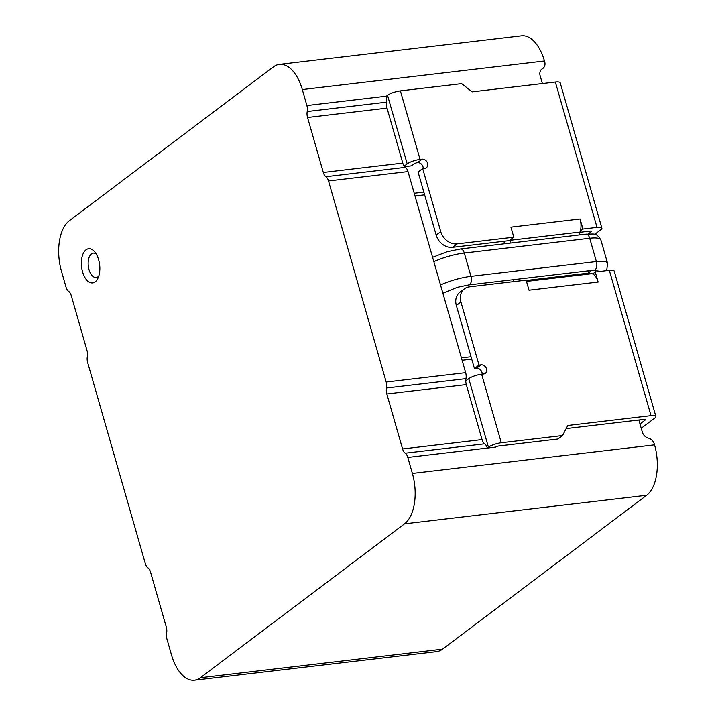 <?xml version="1.0" encoding="UTF-8"?>
<svg xmlns="http://www.w3.org/2000/svg" width="716" height="716" viewBox="0 0 716 716"><rect width="100%" height="100%" fill="white"/><g stroke="black" fill="none" stroke-linecap="round" stroke-linejoin="round"><path stroke-width="1.07" d="M95.201 281.818A17.184 9.084 -96.7 0 0 97.815 278.506A17.184 9.084 -96.7 0 0 94.655 251.799A17.184 9.084 -96.7 0 0 86.027 249.821A17.184 9.084 -96.7 0 0 82.582 271.874A17.184 9.084 -96.7 0 0 95.201 281.818M96.204 253.974A12.279 6.489 -96.7 0 0 91.478 253.903A12.279 6.489 -96.7 0 0 89.017 269.655A12.279 6.489 -96.7 0 0 98.029 276.752A12.279 6.489 -96.7 0 0 98.799 276.036M641.241 428.284L654.701 418.135A9.818 2.461 164 0 0 655.865 416.408A9.818 2.461 164 0 0 651.005 415.656L567.806 425.474L562.561 435.543L557.97 438.998L498.775 445.987A2.452 0.618 -16 0 0 495.562 447.097L487.283 448.073L488.428 447.205L468.774 378.657A9.818 2.461 -16 0 1 481.635 374.217L483.712 373.976A4.914 3.983 53 0 0 485.358 373.322A4.914 3.983 53 0 0 486.146 367.926A4.914 3.983 53 0 0 481.089 364.838L479.022 365.079L460.934 302.009L456.343 305.472A14.732 11.948 -127 0 1 459.896 292.244L464.487 288.781A14.732 11.948 53 0 0 460.934 302.009M407.807 457.452A7.366 3.893 83.3 0 0 405.193 453.201A7.366 3.893 -96.7 0 1 402.58 448.959L386.819 393.988A7.366 3.893 -96.7 0 1 386.497 388.018A7.366 3.893 83.3 0 0 386.184 382.04L328.519 180.96A7.366 3.893 83.3 0 0 325.905 176.709A7.366 3.893 -96.7 0 1 323.301 172.466L307.54 117.496A7.366 3.893 -96.7 0 1 307.218 111.526A7.366 3.893 83.3 0 0 306.895 105.547L302.313 89.554A39.282 20.773 -96.7 0 0 279.356 64.377A39.282 20.773 -96.7 0 0 273.476 66.83L69.318 220.734A39.282 20.773 -96.7 0 0 61.451 271.131L66.033 287.125A7.366 3.893 83.3 0 0 68.647 291.367A7.366 3.893 -96.7 0 1 71.26 295.619L87.021 350.589A7.366 3.893 -96.7 0 1 87.343 356.559A7.366 3.893 83.3 0 0 87.656 362.538L145.321 563.617A7.366 3.893 83.3 0 0 147.935 567.86A7.366 3.893 -96.7 0 1 150.539 572.111L166.3 627.073A7.366 3.893 -96.7 0 1 166.622 633.051A7.366 3.893 83.3 0 0 166.944 639.021L171.527 655.024A39.282 20.773 -96.7 0 0 194.484 680.2A39.282 20.773 -96.7 0 0 200.364 677.748L404.522 523.835A39.282 20.773 -96.7 0 0 412.389 473.446L407.807 457.452L487.283 448.073A7.366 3.893 83.3 0 0 484.669 443.822A7.366 3.893 -96.7 0 1 482.056 439.579L466.295 384.608A7.366 3.893 -96.7 0 1 465.776 380.912L468.774 378.657M194.484 680.2L436.644 651.623A39.282 20.773 -96.7 0 0 442.524 649.17L646.682 495.266A39.282 20.773 -96.7 0 0 654.549 444.869L654.326 444.081A7.366 5.97 53 0 0 648.329 438.111A7.366 5.97 -127 0 1 642.342 432.133L638.86 420.006M306.895 105.547L386.38 96.177A7.366 3.893 83.3 0 1 386.694 102.146A7.366 3.893 -96.7 0 0 387.016 108.125L402.777 163.087A7.366 3.893 -96.7 0 0 404.182 166.121A7.366 3.893 -96.7 0 0 405.39 167.338A7.366 3.893 83.3 0 1 408.004 171.58L465.66 372.66A7.366 3.893 83.3 0 1 465.982 378.639A7.366 3.893 -96.7 0 0 465.776 380.912M542.388 83.566L540.124 75.663A7.366 5.97 -127 0 1 541.905 69.049A7.366 5.97 -127 0 1 542.415 68.718A7.366 5.97 53 0 0 542.925 68.378A7.366 5.97 53 0 0 544.697 61.764L544.473 60.976A39.282 20.773 -96.7 0 0 521.517 35.8L279.356 64.377M404.603 166.64L411.557 165.826L414.313 163.749A2.452 0.618 -16 0 1 417.526 162.639L422.118 159.176L420.05 159.426A9.818 2.461 164 0 0 407.18 163.857L387.526 95.309A9.818 2.461 -16 0 1 400.387 90.869L420.05 159.426M386.38 96.177L387.526 95.309M404.182 166.121L407.18 163.857M582.94 229.031L580.345 230.991A13.255 7.008 83.3 0 0 580.058 218.971L582.94 229.031L597.019 227.366L555.347 82.036L472.139 91.854L461.659 83.647L400.387 90.869M509.837 243.136L510.875 240.209A13.255 7.008 83.3 0 0 511.215 239.144L509.228 240.639L452.512 247.333A14.732 11.948 -127 0 1 436.169 235.09L440.752 231.635L422.673 168.564L424.74 168.323A4.914 3.983 53 0 0 426.387 167.669A4.914 3.983 53 0 0 427.184 162.272A4.914 3.983 53 0 0 422.118 159.176M440.752 231.635A14.732 11.948 53 0 0 457.103 243.879L452.512 247.333M511.215 239.144L513.811 237.184L457.103 243.879M513.811 237.184L510.929 227.133L580.058 218.971M588.301 233.935L591.282 231.689A2.452 0.618 -16 0 0 591.577 231.259A2.452 0.618 -16 0 0 590.36 231.071L579.915 232.297M436.169 235.09L418.081 172.019L422.673 168.564M423.165 168.502A4.914 3.983 53 0 0 417.526 162.639M639.997 423.953L645.277 419.979L645.089 419.334M595.264 271.982L592.66 273.951A13.255 7.008 -96.7 0 1 598.146 282.041L595.264 271.982L609.334 270.326A9.818 2.461 -16 0 1 614.185 271.078L655.865 416.408M598.146 282.041L529.017 290.195L526.135 280.144L469.419 286.839A14.732 11.948 53 0 0 464.487 288.781M562.561 435.543L501.298 442.765A9.818 2.461 164 0 0 488.428 447.205M645.277 419.979A2.452 0.618 -16 0 0 645.563 419.549A2.452 0.618 -16 0 0 644.355 419.361L566.186 428.58M482.137 374.164A4.914 3.983 53 0 0 476.498 368.293L474.431 368.534L456.343 305.472M555.347 82.036A9.818 2.461 -16 0 1 560.198 82.788L601.87 228.118A9.818 2.461 164 0 1 600.706 229.845L594.692 234.383M474.431 368.534L479.022 365.079M519.923 280.878A3.437 1.817 83.3 0 1 518.84 279.025M504.261 241.229A13.255 7.008 -96.7 0 0 504.127 243.807M513.444 279.661L513.99 281.576M587.97 270.863A3.437 1.817 83.3 0 0 589.563 272.993L591.944 273.673L526.493 281.397M592.66 273.951A13.255 7.008 -96.7 0 0 591.944 273.673M580.345 230.991A13.255 7.008 83.3 0 1 580.005 232.056L510.875 240.209M578.958 234.973L580.005 232.056M601.87 228.118A9.818 2.461 164 0 0 597.019 227.366M654.549 444.869L412.389 473.446M461.417 357.857L471.047 356.72M424.624 194.841L414.994 195.978M544.473 60.976L302.313 89.554M414.224 193.275L423.854 192.148M471.728 359.119L462.097 360.255M328.519 180.96L408.004 171.58M386.184 382.04L465.66 372.66M646.682 495.266L404.522 523.835M442.524 649.17L200.364 677.748M307.218 111.526L386.694 102.146M307.54 117.496L387.016 108.125M323.301 172.466L402.777 163.087M325.905 176.709L405.39 167.338M386.497 388.018L465.982 378.639M386.819 393.988L466.295 384.608M402.58 448.959L482.056 439.579M405.193 453.201L484.669 443.822M541.439 69.452L542.415 68.718M651.005 415.656L609.334 270.326M481.635 374.217L501.298 442.765M591.282 231.689L591.094 231.044M476.498 368.293L481.089 364.838M589.563 272.993L526.224 280.466M588.838 272.51L591.586 270.442M585.983 234.15A6.381 3.374 83.3 0 1 589.716 238.24A22.59 5.656 164 0 1 600.876 239.967C596.142 232.431 594.79 234.204 585.983 234.15L460.558 248.953A6.381 3.374 83.3 0 1 464.29 253.043A29.463 7.375 164 0 0 433.833 261.689M600.876 239.967L607.562 263.273A22.59 5.656 164 0 0 596.401 261.546L589.716 238.24L464.29 253.043L470.976 276.349A29.463 7.375 164 0 0 440.519 284.995M598.146 270.048L594.164 270.138A6.381 3.374 83.3 0 0 596.401 261.546L470.976 276.349A6.381 3.374 83.3 0 1 468.738 284.932L457.3 287.331L442.891 293.247M596.142 271.883A6.381 5.173 -127 0 1 594.763 270.066M542.925 68.378L541.26 69.631M460.558 248.953L447.088 251.746L432.589 257.33M594.164 270.138L468.738 284.932M605.754 270.746L606.908 269.037L607.562 263.273"/></g></svg>
